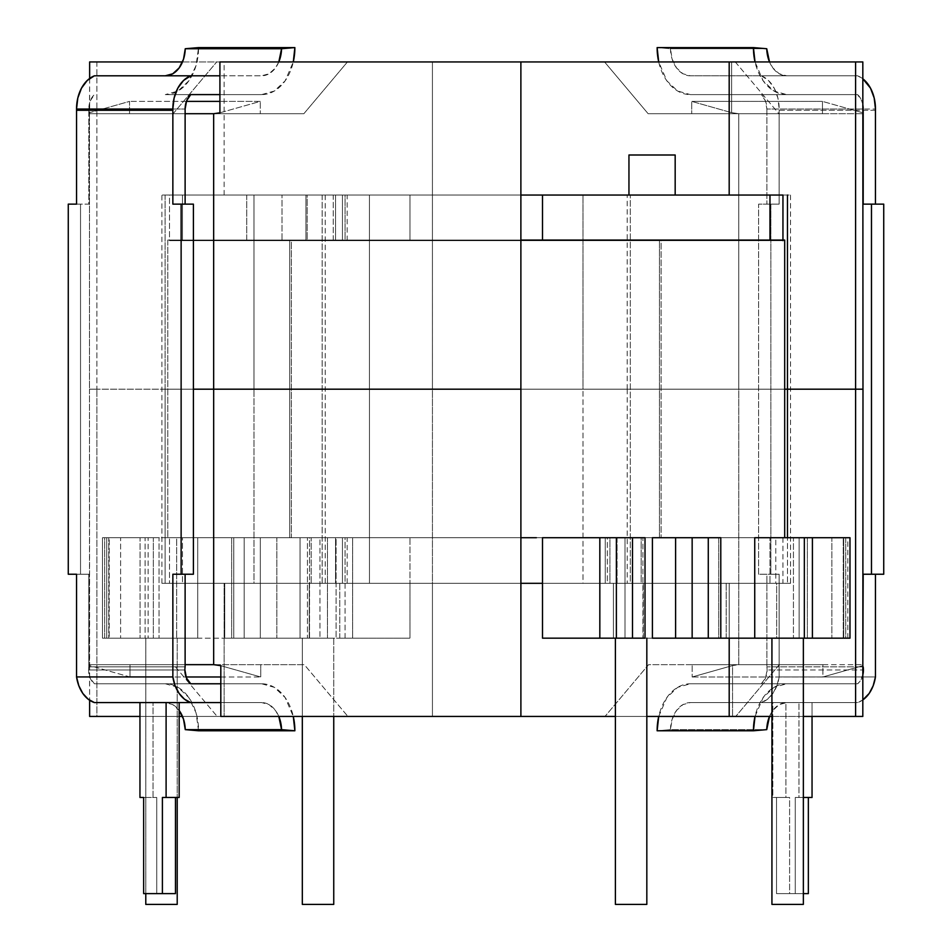 <?xml version="1.0" encoding="UTF-8"?>
<svg xmlns="http://www.w3.org/2000/svg" width="952" height="952" viewBox="0 0 952 952"><rect width="100%" height="100%" fill="white"/><g stroke="black" fill="none" stroke-linecap="round" stroke-linejoin="round"><path stroke-width="0.71" stroke-dasharray="4.76 3.57" d="M803.357 638.161L803.357 904.4L771.929 904.4L771.929 638.161L803.357 638.161L771.929 638.161L803.357 638.161L771.929 638.161L802.167 638.161L771.929 638.161L771.929 904.4L803.357 904.4L771.929 904.4L803.357 904.4L803.357 638.161M615.397 638.161L646.824 638.161L615.397 638.161M646.824 904.4L615.397 904.4L646.824 904.4M177.215 638.161L177.215 904.4L145.787 904.4L145.787 638.161L177.215 638.161L145.787 638.161L177.215 638.161L145.787 638.161L176.013 638.161L145.787 638.161L145.787 904.4L177.215 904.4L145.787 904.4L177.215 904.4L177.215 638.161M145.787 893.619L145.787 638.161L145.787 893.619M333.747 638.161L333.747 716.439L333.747 638.161L302.32 638.161L333.747 638.161M302.32 716.439L302.32 638.161L332.557 638.161L302.32 638.161L302.32 716.439M333.747 904.4L302.32 904.4L333.747 904.4M849.981 638.161L793.433 638.161L847.816 638.161L845.733 638.161L845.733 537.713L307.448 537.713L319.967 537.713L319.967 638.161L319.967 537.713L336.092 537.713L336.092 638.161L336.092 537.713L352.633 537.713L352.633 638.161L352.633 537.713L409.967 537.713L409.967 638.161L307.448 638.161L307.448 537.713L231.669 537.713L244.188 537.713L244.188 638.161L244.188 537.713L260.312 537.713L260.312 638.161L260.312 537.713L276.853 537.713L276.853 638.161L276.853 537.713L300.035 537.713L300.035 638.161L300.035 537.713L327.452 537.713L327.452 638.161L327.452 537.713L309.531 537.713L309.531 638.161L327.452 638.161L231.669 638.161L231.669 537.713L347.016 537.713L102.483 537.713L140.051 537.713L140.051 638.161L140.051 537.713L148.107 537.713L148.107 638.161L148.107 537.713L197.73 537.713L197.73 638.161L102.483 638.161L102.483 537.713L159.032 537.713L104.649 537.713L109.206 537.713L109.206 638.161L109.206 537.713L120.606 537.713L120.606 638.161L120.606 537.713L145.109 537.713L145.109 638.161L145.109 537.713L153.331 537.713L153.331 638.161L153.331 537.713L159.032 537.713L159.032 638.161L159.032 537.713L108.742 537.713L108.742 638.161L159.032 638.161L104.649 638.161L104.649 537.713L182.486 537.713L182.486 583.314L182.486 537.713L169.515 537.713L169.515 583.314L169.515 537.713L542.497 537.713L169.515 537.713L182.486 537.713L176.667 537.713L176.667 638.161L176.667 537.713L106.731 537.713L106.731 638.161L224.743 638.161L224.743 583.314L311.197 583.314L309.269 583.314L309.269 638.161L104.649 638.161L106.731 638.161L106.731 537.713L104.649 537.713L104.649 638.161L159.032 638.161L102.483 638.161L108.742 638.161L108.742 537.713L102.483 537.713L102.483 638.161L197.73 638.161L197.73 537.713L311.197 537.713L311.197 583.314L335.556 583.314L335.556 537.713L311.197 537.713L311.197 583.314L342.458 583.314L335.556 583.314L335.556 537.713L342.458 537.713L342.458 583.314L347.016 583.314L345.076 583.314L345.076 537.713L233.752 537.713L233.752 638.161L345.076 638.161L345.076 537.713L347.159 537.713L342.458 537.713L342.458 583.314L347.159 583.314L339.781 583.314L409.967 583.314L409.967 638.161L231.669 638.161L233.752 638.161L233.752 537.713L231.669 537.713L231.669 638.161L327.452 638.161L307.448 638.161L309.531 638.161L309.531 537.713L307.448 537.713L307.448 638.161L409.967 638.161L409.967 537.713L409.967 583.314L782.794 583.314L769.978 583.314L775.797 583.314L769.978 583.314L769.978 537.713L769.978 583.314L782.949 583.314L409.967 583.314L409.967 537.713L782.949 537.713L769.978 537.713L775.797 537.713L775.797 583.314L776.653 583.314L775.797 583.314L775.797 537.713L845.733 537.713L845.733 638.161L776.653 638.161L776.653 583.314L542.497 583.314L542.497 537.713L542.497 638.161L613.397 638.161L613.397 583.314L607.317 583.314L607.317 537.713L609.923 537.713L609.923 583.314L605.258 583.314L605.258 537.713L641.16 537.713L641.16 583.314L643.338 583.314L643.338 638.161L849.922 638.161M675.17 195.053L628.951 195.053L675.17 195.053M628.951 154.998L675.17 154.998L628.951 154.998M659.45 240.666L659.45 537.713L289.682 537.713L289.682 240.666L659.45 240.666L289.682 240.666L655.904 240.666L289.682 240.666L289.682 537.713L659.45 537.713L289.682 537.713L659.45 537.713L659.45 240.666M542.497 240.666L542.497 195.053L542.497 240.666L542.497 240.047L542.497 240.666L169.515 240.666L542.497 240.666M787.471 389.19L432.422 389.19L862.988 389.19L738.776 389.19L738.776 113.704L731.624 112.669L731.624 61.939L604.556 61.939L862.821 61.939L432.422 61.939L432.422 389.19L432.422 195.053L790.517 195.053L163.173 195.053L165.101 195.053L165.101 389.19L253.97 389.19L253.97 195.053L161.911 195.053L165.101 195.053L165.101 389.19L161.911 389.19L165.112 389.19L165.112 583.314L432.434 583.314L432.434 389.19L432.434 716.439L432.434 583.314L432.434 716.439L732.54 716.439L605.008 716.439L648.586 664.663L692.163 664.663L692.163 676.991L732.54 665.567L738.788 664.663L738.788 389.19L432.434 389.19L432.434 716.439L224.136 716.439L224.136 583.314L224.136 716.439L96.89 716.439L96.89 389.19L96.89 716.439L89.631 716.439L732.54 716.439L732.54 665.567L738.788 664.663L862.988 664.663L738.788 664.663L738.788 389.19L432.434 389.19L432.434 583.314L789.22 583.314L520.899 583.314L520.899 716.439L520.899 583.314L787.471 583.314L787.471 537.713L787.471 583.314L790.541 583.314L163.185 583.314L253.982 583.314L253.982 389.19L161.923 389.19L448.154 389.19L163.185 389.19L165.112 389.19L165.112 583.314L161.923 583.314L520.899 583.314L520.899 389.19L253.982 389.19L253.982 583.314L520.899 583.314L169.515 583.314L520.899 583.314L520.899 389.19L448.166 389.19L520.887 389.19L520.887 195.053L169.515 195.053L169.515 240.666L335.556 240.666L335.556 195.053L347.016 195.053L307.175 195.053L782.794 195.053M630.307 195.053L322.157 195.053L322.157 583.314L630.307 583.314L630.307 195.053L630.307 583.314L322.157 583.314L322.157 195.053L630.307 195.053M613.397 638.161L718.712 638.161L718.712 537.713L720.795 537.713L718.712 537.713L718.712 638.161L613.397 638.161L613.397 583.314L542.497 583.314L542.497 638.161L613.397 638.161M784.686 389.19L432.434 389.19L432.422 61.939L432.422 389.19L738.776 389.19L738.776 113.704L731.624 112.669L731.624 61.939L224.125 61.939L224.125 195.053L165.101 195.053L789.208 195.053L520.887 195.053L520.887 61.939L520.887 195.053L169.515 195.053L335.556 195.053L333.26 195.053L333.26 240.666L347.016 240.666L345.076 240.666L345.076 195.053L307.175 195.053L307.175 240.666L409.967 240.666L409.967 195.053L409.967 240.666L782.949 240.666L409.967 240.666L409.967 195.053L782.949 195.053M322.157 195.053L627.344 195.053L322.157 195.053M182.486 240.666L169.515 240.666L169.515 195.053L182.486 195.053L182.486 240.666L182.486 195.053L246.735 195.053L246.735 240.666L182.486 240.666M769.978 240.047L769.978 240.666L769.978 240.047M342.458 240.666L347.159 240.666L345.076 240.666L345.076 195.053L347.159 195.053L342.458 195.053L342.458 240.666L335.556 240.666L335.556 195.053L342.458 195.053L342.458 240.666M644.992 537.713L625.012 537.713L652.418 537.713L625.012 537.713L625.012 638.161L625.012 537.713L642.933 537.713L642.933 638.161L642.933 537.713L645.016 537.713M607.317 537.713L718.712 537.713L605.258 537.713L605.258 583.314L607.317 583.314L607.317 537.713M754.734 537.713L641.16 537.713L754.734 537.713M849.922 537.713L793.433 537.713L847.816 537.713L843.258 537.713L843.258 638.161L843.258 537.713L831.858 537.713L831.858 638.161L831.858 537.713L807.356 537.713L807.356 638.161L807.356 537.713L799.133 537.713L799.133 638.161L799.133 537.713L793.433 537.713L793.433 638.161L793.433 537.713L843.722 537.713L843.722 638.161L843.722 537.713L849.981 537.713M322.157 583.314L630.307 583.314L322.157 583.314M726.197 638.161L726.197 583.314L776.653 583.314L776.653 638.161L726.197 638.161L726.197 583.314L643.338 583.314L643.338 638.161L726.197 638.161M409.967 195.053L409.967 240.666L307.175 240.666L307.175 195.053L409.967 195.053M246.735 195.053L246.735 240.666L282.006 240.666L282.006 195.053L246.735 195.053M333.26 240.666L305.937 240.666L305.937 195.053L333.26 195.053L333.26 240.666M282.006 240.666L305.937 240.666L305.937 195.053L282.006 195.053L282.006 240.666M345.076 583.314L345.076 638.161L339.781 638.161L339.781 583.314L345.076 583.314M309.269 583.314L309.269 638.161L224.743 638.161L224.743 583.314L309.269 583.314M409.967 583.314L409.967 638.161L339.781 638.161L339.781 583.314L409.967 583.314M617.074 537.713L617.074 583.314L609.923 583.314L609.923 537.713L641.16 537.713L641.16 583.314L617.074 583.314L617.074 537.713M177.215 904.4L176.013 904.4L177.215 904.4M803.357 904.4L771.929 904.4L803.357 904.4M536.404 537.713L167.778 537.713L784.686 537.713L167.778 537.713L661.116 537.713L291.348 537.713L661.116 537.713L661.116 240.047L291.348 240.047L291.348 537.713L294.894 537.713L291.348 537.713L291.348 240.047L476.226 240.047L167.778 240.047L784.686 240.047L167.778 240.047L167.778 537.713L167.778 240.047L661.116 240.047L291.348 240.047L661.116 240.047L661.116 537.713L520.899 537.713M594.274 537.713L784.686 537.713L594.274 537.713M476.226 537.713L294.894 537.713L476.226 537.713M369.471 389.19L369.471 583.314L627.225 583.314L582.993 583.314L582.993 389.19L325.239 389.19L582.993 389.19L582.993 583.314L627.225 583.314L325.239 583.314L582.993 583.314L325.239 583.314L369.471 583.314L369.471 389.19L627.225 389.19L369.471 389.19M605.008 716.439L862.809 716.439L735.741 716.439L779.319 664.663L822.897 664.663L822.897 676.991L692.163 676.991L732.54 665.567L732.54 716.439L605.008 716.439L648.586 664.663L779.319 664.663L735.741 716.439L605.008 716.439M803.357 716.439L771.929 716.439L803.357 716.439M646.824 716.439L615.397 716.439L646.824 716.439M220.816 716.439L347.897 716.439L220.816 716.439M179.178 716.439L139.956 716.439L179.178 716.439M89.476 389.19L89.476 664.663L185.116 664.663L89.476 664.663L89.631 700.255L89.631 665.567L130.007 676.991L186.068 676.991L130.007 676.991L130.007 664.663L173.585 664.663L217.163 716.439L173.585 664.663L304.319 664.663L347.897 716.439L304.319 664.663L130.007 664.663L304.319 664.663L130.007 664.663L130.007 676.991L89.631 665.567L89.476 389.19L193.399 389.19L89.464 389.19L96.878 389.19L89.476 389.19L96.878 389.19L89.476 389.19L89.464 113.704L89.464 389.19M729.196 583.314L729.196 638.161L729.196 583.314M165.112 389.19L96.89 389.19L96.878 61.939L224.125 61.939L96.878 61.939L96.878 389.19L165.101 389.19M220.816 665.698L260.741 676.991L260.741 664.663L260.741 676.991L220.816 665.698M220.816 676.991L260.741 676.991L220.816 676.991M862.809 665.698L822.897 676.991L862.809 665.698M692.163 676.991L822.897 676.991L822.897 664.663L692.163 664.663L692.163 676.991M692.163 664.663L822.897 664.663L692.163 664.663M369.447 389.19L369.447 195.053L325.227 195.053L582.981 195.053L582.981 389.19L325.227 389.19L627.201 389.19L582.981 389.19L582.981 195.053L325.227 195.053L627.201 195.053L369.447 195.053L369.447 389.19L325.227 389.19L627.201 389.19L369.447 389.19M182.498 61.939L347.444 61.939L182.498 61.939M738.776 113.704L862.976 113.704L738.776 113.704M185.116 113.704L89.464 113.704L185.116 113.704M89.643 78.457L89.464 113.704L89.643 112.669L129.555 101.388L129.555 113.704L173.133 113.704L216.711 61.939L173.133 113.704L303.866 113.704L347.444 61.939L303.866 113.704L129.555 113.704L303.866 113.704L129.555 113.704L129.555 101.388L89.643 112.669L89.643 78.457M520.887 389.19L213.665 389.19L520.887 389.19L253.97 389.19L253.97 195.053L520.887 195.053L520.887 389.19M224.125 195.053L224.125 61.939L432.422 61.939L432.422 195.053L224.125 195.053M219.912 112.8L260.289 101.388L219.912 101.388L260.289 101.388L260.289 113.704L260.289 101.388L219.912 112.8M186.39 101.388L129.555 101.388L186.39 101.388M735.289 61.939L778.867 113.704L822.445 113.704L822.445 101.388L862.821 112.8L822.445 101.388L691.711 101.388L822.445 101.388L822.445 113.704L691.711 113.704L691.711 101.388L731.624 112.669L691.711 101.388L691.711 113.704L822.445 113.704L648.133 113.704L691.711 113.704L648.133 113.704L604.556 61.939L648.133 113.704L778.867 113.704L735.289 61.939M88.584 669.982L184.89 669.982L88.584 669.982A15.672 11.079 90 0 0 94.403 683.774L190.709 683.774L94.403 683.774L90.154 678.014L88.584 669.982A15.672 11.079 -90 0 1 88.81 666.852A15.672 11.079 90 0 0 88.584 669.982M185.116 666.852L88.81 666.852L88.81 574.235L76.553 574.235L88.81 574.235L80.527 574.235L80.527 204.133L80.527 574.235L76.553 574.235L88.81 574.235L88.81 666.852L185.116 666.852M261.633 702.576L220.816 702.576L261.633 702.576A28.203 19.944 -90 0 1 278.805 716.439L275.449 710.442L269.083 704.611L261.633 702.576L165.327 702.576L261.633 702.576M94.403 702.576L165.327 702.576L172.776 704.611L179.178 710.478A28.203 19.944 90 0 0 165.327 702.576L94.403 702.576M139.956 702.576L179.178 702.576L139.956 702.576M68.27 204.133L88.81 204.133L88.81 109.028L185.116 109.028L88.81 109.028L90.297 100.805L94.403 94.605A17.1 12.09 90 0 0 88.81 109.028L88.81 204.133L68.27 204.133M165.327 94.605L261.633 94.605L165.327 94.605A47.005 33.237 90 0 0 191.923 75.803A47.005 33.237 90 0 0 198.563 47.6L196.041 65.593L188.829 80.837L178.048 91.023L165.327 94.605L261.633 94.605A47.005 33.237 -90 0 0 293.287 61.939L285.136 80.837L274.354 91.023L261.633 94.605M278.805 61.939A28.203 19.944 -90 0 1 261.633 75.803L219.912 75.803L261.633 75.803L219.912 75.803L261.633 75.803L269.083 73.768L275.449 67.937L278.805 61.939M220.816 683.774L261.633 683.774A47.005 33.237 -90 0 1 293.287 716.439L285.136 697.542L274.354 687.344L261.633 683.774L220.816 683.774L261.633 683.774M165.327 683.774L178.048 687.344L188.829 697.542L196.041 712.786L198.563 730.779A47.005 33.237 90 0 0 165.327 683.774L190.709 683.774M185.116 204.133L172.859 204.133L185.116 204.133M156.735 893.619L156.735 797.478L153.022 797.478L153.022 702.576L153.022 797.478L139.956 797.478L156.735 797.478L143.657 797.478L156.735 797.478L156.735 893.619M179.178 797.478L175.465 797.478L179.178 797.478M767.11 669.982A15.672 11.079 90 0 0 766.884 666.852L862.809 666.852L766.884 666.852A15.672 11.079 -90 0 1 767.11 669.982L862.809 669.982L767.11 669.982L765.539 678.014L761.291 683.774L690.367 683.774A47.005 33.237 90 0 0 658.713 716.439L666.864 697.542L677.645 687.344L690.367 683.774L761.291 683.774A15.672 11.079 90 0 0 767.11 669.982M875.447 110.277L779.141 110.277A34.474 24.371 90 0 0 779.164 109.028L875.471 109.028L779.164 109.028A34.474 24.371 90 0 0 761.291 75.803L786.673 75.803A28.203 19.944 -90 0 1 769.502 61.939L772.857 67.937L779.224 73.768L786.673 75.803L857.597 75.803L761.291 75.803L857.597 75.803A34.474 24.371 -90 0 1 862.821 78.802L857.597 75.803L690.367 75.803L682.917 73.768L676.551 67.937L672.183 59.179L670.434 48.73L657.13 47.6L670.434 48.73A28.203 19.944 90 0 0 690.367 75.803L761.291 75.803L768.454 80.48L774.19 88.155L777.879 98.008L779.164 109.028A34.474 24.371 90 0 1 779.141 110.277L875.447 110.277M690.367 702.576L857.597 702.576L690.367 702.576A28.203 19.944 90 0 0 670.434 729.637L766.741 729.637L670.434 729.637L672.183 719.2L676.551 710.442L682.917 704.611L690.367 702.576L761.291 702.576A33.427 23.633 90 0 0 779.141 676.943L779.141 574.235L770.87 574.235L770.87 204.133L779.141 204.133L779.141 110.277L779.141 204.133L758.601 204.133L758.601 574.235L770.87 574.235L770.87 204.133L758.601 204.133L758.601 574.235L766.884 574.235L766.884 666.852L766.884 574.235L779.141 574.235L758.601 574.235L779.141 574.235L779.141 676.943L875.447 676.943L779.141 676.943L776.844 685.821L772.869 693.437L767.538 699.173L761.291 702.576L857.597 702.576L690.367 702.576M812.044 702.576L772.822 702.576L812.044 702.576L812.044 716.439L812.044 702.576L772.822 702.576L772.822 797.478L776.534 797.478L776.534 893.619L789.601 893.619L789.601 797.478L785.9 797.478L785.9 702.576L812.044 702.576M883.73 574.235L863.19 574.235L883.73 574.235M690.367 94.605L786.673 94.605L690.367 94.605L677.645 91.023L666.864 80.837L658.713 61.939A47.005 33.237 90 0 0 690.367 94.605L857.597 94.605L690.367 94.605L761.291 94.605L765.396 100.805L766.884 109.028L862.821 109.028L766.884 109.028A17.1 12.09 90 0 0 761.291 94.605L857.597 94.605A17.1 12.09 -90 0 1 862.821 104.827M786.673 94.605A47.005 33.237 -90 0 1 755.019 61.939L763.171 80.837L773.952 91.023L786.673 94.605L857.597 94.605L861.703 100.805L862.821 104.791M766.741 48.73L670.434 48.73L766.741 48.73M862.809 699.946A33.427 23.633 -90 0 1 857.597 702.576L862.809 699.946M769.502 716.439A28.203 19.944 -90 0 1 786.673 702.576L779.224 704.611L772.857 710.442L769.502 716.439M657.13 730.779L670.434 729.637L657.13 730.779M862.809 675.075A15.672 11.079 -90 0 1 857.597 683.774L786.673 683.774L773.952 687.344L763.171 697.542L755.019 716.439A47.005 33.237 -90 0 1 786.673 683.774L857.597 683.774L761.291 683.774L857.597 683.774L860.001 681.299L863.012 674.147M766.884 109.028L766.884 204.133L758.601 204.133L779.141 204.133L766.884 204.133L766.884 109.028M812.044 797.478L795.265 797.478L798.978 797.478L798.978 702.576L798.978 797.478L803.357 797.478L795.265 797.478L812.044 797.478M808.343 893.619L789.601 893.619L808.343 893.619M803.357 893.619L776.534 893.619L795.265 893.619L795.265 797.478L795.265 893.619L803.357 893.619M785.9 702.576L772.822 702.576L772.822 797.478L785.9 797.478L785.9 702.576M776.534 893.619L789.601 893.619L789.601 797.478L776.534 797.478L776.534 893.619M776.534 797.478L789.601 797.478L776.534 797.478M782.949 537.713L782.949 583.314M347.159 583.314L347.159 537.713M782.949 240.047L782.949 240.666M347.159 240.666L347.159 195.053M847.816 638.161L847.816 537.713M627.225 389.19L627.225 583.314M790.517 195.053L790.541 583.314M161.923 583.314L161.911 195.053M325.227 195.053L325.239 583.314M627.201 389.19L627.201 195.053M786.673 683.774L690.367 683.774"/><path stroke-width="1.43" d="M803.357 638.161L803.357 904.4L803.357 638.161M771.929 904.4L771.929 638.161L771.929 904.4L803.357 904.4L771.929 904.4M646.824 638.161L646.824 904.4L646.824 638.161M615.397 904.4L615.397 638.161L615.397 904.4L646.824 904.4L615.397 904.4M177.215 797.478L177.215 904.4L177.215 797.478M145.787 904.4L145.787 893.619L145.787 904.4L177.215 904.4L145.787 904.4M333.747 716.439L333.747 904.4L333.747 716.439M302.32 904.4L302.32 716.439L302.32 904.4L333.747 904.4L302.32 904.4M628.951 195.053L628.951 154.998L628.951 195.053M675.17 154.998L675.17 195.053L675.17 154.998L628.951 154.998L675.17 154.998M542.497 195.053L520.887 195.053L542.497 195.053L542.497 240.047L542.497 195.053L769.978 195.053L769.978 240.047L769.978 195.053L542.497 195.053M520.899 583.314L542.497 583.314L520.899 583.314M754.734 638.161L652.418 638.161L652.418 537.713L652.418 638.161L675.611 638.161L675.611 537.713L652.418 537.713L675.611 537.713L675.611 638.161L692.152 638.161L692.152 537.713L675.611 537.713L692.152 537.713L692.152 638.161L708.276 638.161L708.276 537.713L692.152 537.713L708.276 537.713L708.276 638.161L754.734 638.161L754.734 537.713L754.734 638.161L804.345 638.161L754.734 638.161M849.922 638.161L804.345 638.161L804.345 537.713L754.734 537.713L804.345 537.713L804.345 638.161L812.413 638.161L812.413 537.713L804.345 537.713L812.413 537.713L812.413 638.161L849.981 638.161L849.981 537.713L812.413 537.713L849.922 537.713M644.992 638.161L542.497 638.161L542.497 537.713L542.497 638.161L599.831 638.161L599.831 537.713L542.497 537.713L599.831 537.713L599.831 638.161L616.372 638.161L616.372 537.713L599.831 537.713L616.372 537.713L616.372 638.161L632.497 638.161L632.497 537.713L616.372 537.713L632.497 537.713L632.497 638.161L645.016 638.161L645.016 537.713L632.497 537.713L644.992 537.713M782.794 195.053L769.978 195.053L782.949 195.053L782.949 240.666M720.795 537.713L708.276 537.713L720.783 537.713L720.795 638.161M784.686 240.047L784.686 537.713L784.686 240.047L520.887 240.047L784.686 240.047M520.899 537.713L536.404 537.713M862.809 716.439L803.357 716.439L855.598 716.439L855.598 389.19L862.988 389.19L862.809 716.439L855.598 716.439L855.598 389.19L862.988 389.19L862.809 716.439M771.929 716.439L646.824 716.439L771.929 716.439M615.397 716.439L220.816 716.439L220.816 665.698L213.676 664.663L213.676 389.19L193.399 389.19L520.899 389.19L520.899 716.439L220.816 716.439L220.816 665.698L213.676 664.663L213.676 389.19L520.899 389.19L520.899 716.439L615.397 716.439M182.498 716.439L179.178 716.439L182.498 716.439M139.956 716.439L89.631 716.439L89.631 700.255L89.631 716.439L139.956 716.439M185.116 664.663L213.676 664.663L185.116 664.663M787.471 389.19L855.598 389.19L787.471 389.19L787.471 537.713L787.459 195.053L787.459 389.19L784.686 389.19M729.196 638.161L729.196 716.439L729.196 638.161M186.068 676.991L220.816 676.991L186.068 676.991M89.643 61.939L182.498 61.939L89.643 61.939L89.643 78.457L89.643 61.939M219.912 61.939L862.821 61.939L862.976 389.19L862.821 61.939L855.586 61.939L855.586 389.19L855.586 61.939L729.184 61.939L729.184 195.053L729.184 61.939L520.887 61.939L520.887 389.19L520.887 61.939L219.912 61.939L219.912 112.8L219.912 61.939M213.665 389.19L213.665 113.704L185.116 113.704L213.665 113.704L219.912 112.8L213.665 113.704L213.665 389.19L193.399 389.19L213.665 389.19M219.912 101.388L186.39 101.388L219.912 101.388M184.89 669.982A15.672 11.079 -90 0 1 185.116 666.852A15.672 11.079 90 0 0 184.89 669.982L186.461 678.014L190.709 683.774L220.816 683.774L190.709 683.774A15.672 11.079 -90 0 1 184.89 669.982M76.553 110.277L172.859 110.277A34.474 24.371 -90 0 1 172.836 109.028L76.529 109.028A34.474 24.371 90 0 0 76.553 110.277L76.553 204.133L68.27 204.133L68.27 574.235L76.553 574.235L76.553 676.943L172.859 676.943L172.859 574.235L181.13 574.235L181.13 204.133L172.859 204.133L172.859 110.277L76.553 110.277L76.553 204.133L68.27 204.133L68.27 574.235L76.553 574.235L68.27 574.235L76.553 574.235L76.553 676.943A33.427 23.633 90 0 0 94.403 702.576L190.709 702.576L94.403 702.576L88.155 699.173L82.824 693.437L78.849 685.821L76.553 676.943L172.859 676.943L172.859 574.235L181.13 574.235L181.13 204.133L193.399 204.133L193.399 574.235L181.13 574.235L193.399 574.235L185.116 574.235L185.116 666.852L185.116 574.235L172.859 574.235L193.399 574.235L193.399 204.133L172.859 204.133L172.859 110.277A34.474 24.371 -90 0 1 172.836 109.028A34.474 24.371 -90 0 1 190.709 75.803L165.327 75.803A28.203 19.944 90 0 0 185.259 48.73L281.566 48.73L294.87 47.6A47.005 33.237 -90 0 1 293.287 61.939L294.87 47.6L198.563 47.6L294.87 47.6L281.566 48.73A28.203 19.944 -90 0 1 278.805 61.939L281.566 48.73L185.259 48.73L183.51 59.179L179.143 67.937L172.776 73.768L165.327 75.803L94.403 75.803L190.709 75.803L94.403 75.803A34.474 24.371 90 0 0 76.529 109.028L172.836 109.028L174.121 98.008L177.81 88.155L183.546 80.48L190.709 75.803L219.912 75.803L94.403 75.803L87.239 80.48L81.503 88.155L77.814 98.008L76.529 109.028A34.474 24.371 90 0 0 76.553 110.277M220.816 702.576L190.709 702.576A33.427 23.633 -90 0 1 172.859 676.943L175.156 685.821L179.131 693.437L184.462 699.173L190.709 702.576L220.816 702.576M185.116 109.028A17.1 12.09 -90 0 1 190.709 94.605L186.604 100.805L185.116 109.028L185.116 204.133L185.116 109.028M219.912 94.605L190.709 94.605L219.912 94.605M198.563 47.6L185.259 48.73L198.563 47.6M179.143 710.442L183.51 719.2L185.259 729.637L198.563 730.779L294.87 730.779L293.287 716.439A47.005 33.237 -90 0 1 294.87 730.779L281.566 729.637L185.259 729.637L198.563 730.779L294.87 730.779L281.566 729.637L278.805 716.439A28.203 19.944 -90 0 1 281.566 729.637L185.259 729.637A28.203 19.944 90 0 0 179.178 710.478M162.399 893.619L162.399 797.478L166.1 797.478L166.1 702.576L166.1 797.478L179.178 797.478L162.399 797.478L175.465 797.478L175.465 893.619L143.657 893.619L162.399 893.619L162.399 797.478L175.465 797.478L175.465 893.619L162.399 893.619M139.956 702.576L139.956 797.478L143.657 797.478L143.657 893.619L156.735 893.619L143.657 893.619L143.657 797.478L139.956 797.478L139.956 702.576M179.178 702.576L179.178 797.478L179.178 702.576M863.416 669.982L862.809 669.982L863.416 669.982A15.672 11.079 -90 0 1 862.809 675.075L863.416 669.982A15.672 11.079 90 0 0 863.19 666.852A15.672 11.079 -90 0 1 863.416 669.982M862.809 666.852L863.19 574.235L883.73 574.235L883.73 204.133L883.73 574.235L871.473 574.235L871.473 204.133L871.473 574.235L863.19 574.235L862.809 666.852M862.821 104.827A17.1 12.09 -90 0 1 863.19 109.028L863.19 204.133L883.73 204.133L863.19 204.133L875.447 204.133L875.447 110.277A34.474 24.371 -90 0 0 875.471 109.028L874.186 98.008L870.497 88.155L862.821 78.802A34.474 24.371 -90 0 1 875.471 109.028A34.474 24.371 -90 0 1 875.447 110.277L875.447 204.133L883.73 204.133L863.19 204.133L862.821 104.791M875.447 574.235L875.447 676.943A33.427 23.633 -90 0 1 862.809 699.946L869.176 693.437L873.151 685.821L875.447 676.943L875.447 574.235M657.13 47.6A47.005 33.237 90 0 0 658.713 61.939L657.13 47.6L753.437 47.6L657.13 47.6M755.019 61.939A47.005 33.237 -90 0 1 753.437 47.6L766.741 48.73L769.502 61.939A28.203 19.944 -90 0 1 766.741 48.73L753.437 47.6L755.019 61.939M766.741 729.637A28.203 19.944 -90 0 1 769.502 716.439L766.741 729.637L753.437 730.779L657.13 730.779L753.437 730.779A47.005 33.237 -90 0 1 755.019 716.439L753.437 730.779L766.741 729.637M658.713 716.439A47.005 33.237 90 0 0 657.13 730.779L658.713 716.439M812.044 716.439L812.044 797.478L812.044 716.439M808.343 797.478L808.343 893.619L803.357 893.619L808.343 893.619L808.343 797.478M803.357 797.478L812.044 797.478L803.357 797.478M190.709 683.774L220.816 683.774"/></g></svg>
